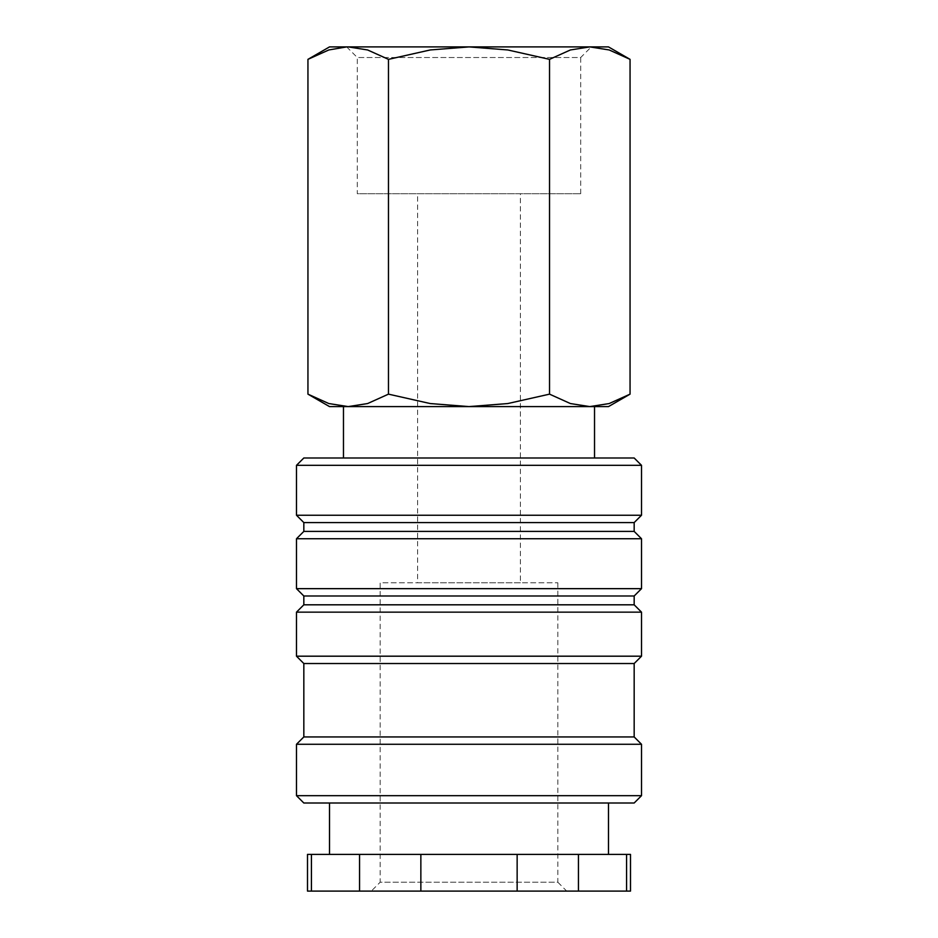 <?xml version="1.0" encoding="UTF-8"?>
<svg xmlns="http://www.w3.org/2000/svg" width="938" height="938" viewBox="0 0 938 938"><rect width="100%" height="100%" fill="white"/><g stroke="black" fill="none" stroke-linecap="round" stroke-linejoin="round"><path stroke-width="0.7" stroke-dasharray="4.69 3.52" d="M641.51 465.33L296.49 465.33M634.17 457.99L303.83 457.99M641.51 515.243L296.49 515.243M634.17 522.583L303.83 522.583M634.17 531.4L303.83 531.4M641.51 538.74L296.49 538.74M641.51 588.654L296.49 588.654M634.17 595.993L303.83 595.993M634.17 604.811L303.83 604.811M641.51 612.151L296.49 612.151M641.51 656.19L296.49 656.19M634.17 663.529L303.83 663.529M634.17 736.94L303.83 736.94M641.51 744.28L296.49 744.28M641.51 795.67L296.49 795.67M634.17 803.01L303.83 803.01M608.481 854.401L329.519 854.401L608.481 854.401M608.481 803.01L329.519 803.01L608.481 803.01M630.5 891.1L578.441 891.1L578.441 854.401L626.572 854.401L626.572 891.1M630.5 854.401L626.572 854.401M311.428 854.401L359.559 854.401L359.559 891.1L311.428 891.1L311.428 854.401L307.5 854.401M311.428 891.1L307.5 891.1M343.472 457.99L594.528 457.99L343.472 457.99M343.472 406.6L594.528 406.6M630.055 59.352L609.184 49.96L589.791 46.9L329.519 46.9M608.481 46.9L589.791 46.9L570.398 49.96L549.527 59.352L507.786 49.96L469 46.9L348.209 46.9L328.816 49.96L307.945 59.352M608.481 406.6L589.791 406.6L609.184 403.551L630.055 394.148M307.945 394.148L328.816 403.551L348.209 406.6L329.519 406.6M580.692 193.72L580.692 57.523L357.308 57.523L357.308 193.72L580.692 193.72L357.308 193.72M346.685 46.9L357.308 57.523L580.692 57.523L591.315 46.9M520.391 582.779L417.609 582.779L417.609 193.72L520.391 193.72L520.391 582.779L417.609 582.779M557.829 582.779L557.829 882.212L380.171 882.212L380.171 582.779L557.829 582.779L380.171 582.779M566.704 891.1L371.296 891.1L380.171 882.212L557.829 882.212L566.704 891.1L371.296 891.1M520.391 193.72L417.609 193.72M348.209 46.9L589.791 46.9L469 46.9L430.214 49.96L388.473 59.352L367.602 49.96L348.209 46.9M469 406.6L348.209 406.6L367.602 403.551L388.473 394.148L430.214 403.551L469 406.6L507.786 403.551L549.527 394.148L570.398 403.551L589.791 406.6L469 406.6M589.791 406.6L348.209 406.6M388.473 394.148L388.473 59.352M549.527 394.148L549.527 59.352M517.143 854.401L517.143 891.1L420.857 891.1L420.857 854.401L578.441 854.401M420.857 891.1L359.559 891.1M578.441 891.1L517.143 891.1M420.857 854.401L359.559 854.401"/><path stroke-width="1.41" d="M641.51 465.33L634.17 457.99L303.83 457.99L296.49 465.33L296.49 515.243L303.83 522.583L303.83 531.4L296.49 538.74L296.49 588.654L303.83 595.993L303.83 604.811L296.49 612.151L296.49 656.19L303.83 663.529L303.83 736.94L296.49 744.28L296.49 795.67L303.83 803.01L634.17 803.01L641.51 795.67L641.51 744.28L634.17 736.94L634.17 663.529L641.51 656.19L641.51 612.151L634.17 604.811L634.17 595.993L641.51 588.654L641.51 538.74L634.17 531.4L634.17 522.583L641.51 515.243L641.51 465.33L296.49 465.33M608.481 854.401L608.481 803.01M329.519 803.01L329.519 854.401M626.572 891.1L630.5 891.1L630.5 854.401L578.441 854.401L578.441 891.1L626.572 891.1L626.572 854.401M311.428 854.401L307.5 854.401L307.5 891.1L359.559 891.1L359.559 854.401L311.428 854.401L311.428 891.1M594.528 457.99L594.528 406.6L589.791 406.6L608.481 406.6L630.055 394.148L609.184 403.551L589.791 406.6L570.398 403.551L549.527 394.148L507.786 403.551L469 406.6L589.791 406.6M348.209 406.6L469 406.6L430.214 403.551L388.473 394.148L367.602 403.551L348.209 406.6L328.816 403.551L307.945 394.148L329.519 406.6L348.209 406.6L343.472 406.6L343.472 457.99M630.055 59.352L608.481 46.9L589.791 46.9L609.184 49.96L630.055 59.352L630.055 394.148M329.519 46.9L307.945 59.352L328.816 49.96L346.685 46.9L469 46.9L507.786 49.96L549.527 59.352L570.398 49.96L589.791 46.9L469 46.9L430.214 49.96L388.473 59.352L367.602 49.96L348.209 46.9L329.519 46.9M388.473 394.148L388.473 59.352M307.945 394.148L307.945 59.352M549.527 394.148L549.527 59.352M420.857 854.401L420.857 891.1L517.143 891.1L517.143 854.401L359.559 854.401M517.143 891.1L578.441 891.1M359.559 891.1L420.857 891.1M517.143 854.401L578.441 854.401M296.49 795.67L641.51 795.67M296.49 744.28L641.51 744.28M303.83 736.94L634.17 736.94M303.83 663.529L634.17 663.529M296.49 656.19L641.51 656.19M296.49 612.151L641.51 612.151M303.83 604.811L634.17 604.811M303.83 595.993L634.17 595.993M296.49 588.654L641.51 588.654M296.49 538.74L641.51 538.74M303.83 531.4L634.17 531.4M303.83 522.583L634.17 522.583M296.49 515.243L641.51 515.243"/></g></svg>
